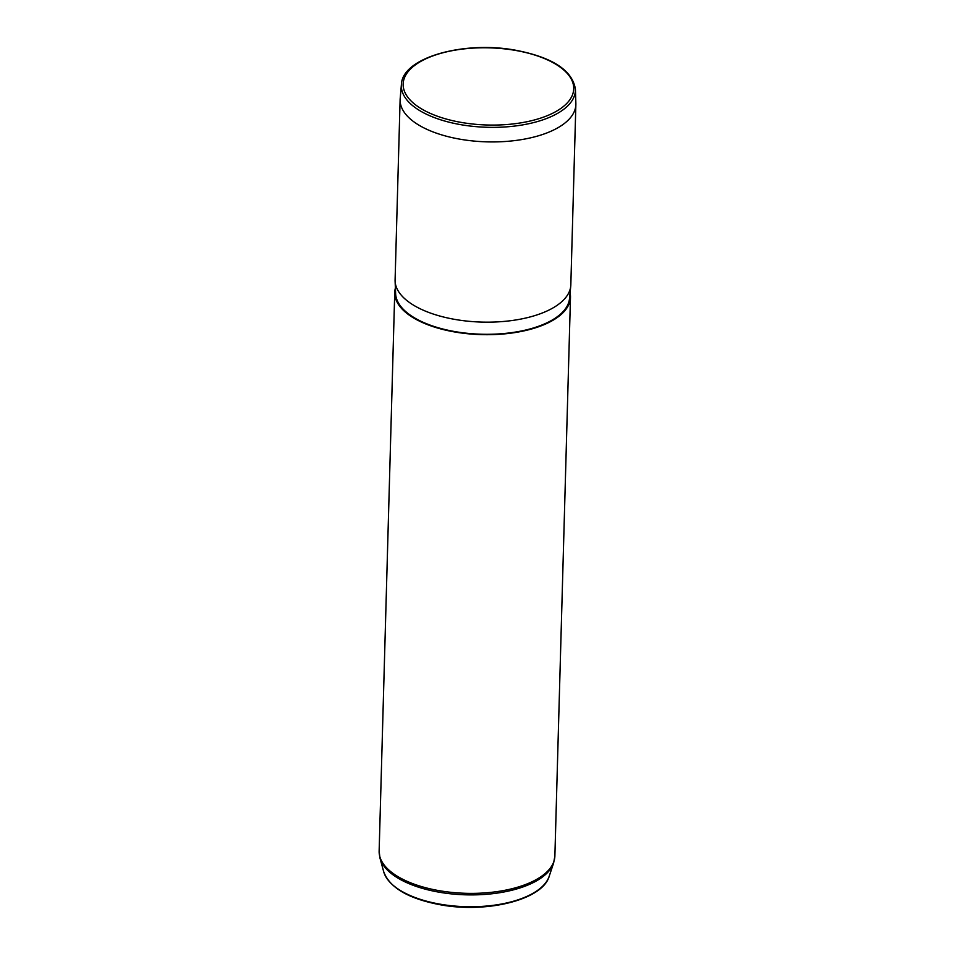<?xml version="1.0" encoding="UTF-8"?>
<svg xmlns="http://www.w3.org/2000/svg" width="955" height="955" viewBox="0 0 955 955"><rect width="100%" height="100%" fill="white"/><g stroke="black" fill="none" stroke-linecap="round" stroke-linejoin="round"><path stroke-width="1.43" d="M575.423 89.293L575.865 103.498A87.908 39.776 -178.4 0 1 575.865 104.561A87.908 39.776 -178.4 0 1 460.143 139.215A87.908 39.776 -178.4 0 1 400.121 99.642A87.908 39.776 -178.4 0 1 400.181 98.592L401.41 84.434A87.072 39.394 1.6 0 0 460.811 124.675A87.072 39.394 1.6 0 0 575.423 89.293C572.451 70.372 552.551 57.36 515.724 50.245C463.808 40.492 402.234 57.598 401.41 84.434M400.121 99.642L395.095 279.875A87.908 39.776 1.6 0 0 395.095 281.14A87.908 39.776 1.6 0 0 455.117 319.448A87.908 39.776 1.6 0 0 570.756 286.046A87.908 39.776 1.6 0 0 570.827 284.793L575.865 104.561M395.095 281.14L395.633 293.686A87.024 39.37 1.6 0 0 455.046 331.612A87.024 39.37 1.6 0 0 569.526 298.545L570.756 286.046M395.394 288.076A87.908 39.776 1.6 0 0 394.737 292.421A87.908 39.776 1.6 0 0 454.759 331.982A87.908 39.776 1.6 0 0 570.481 297.327A87.908 39.776 1.6 0 0 570.075 292.958M461.408 122.443A85.317 38.594 1.6 0 0 569.323 100.466A85.317 38.594 1.6 0 0 515.461 50.412A85.317 38.594 1.6 0 0 407.546 72.389A85.317 38.594 1.6 0 0 461.408 122.443M549.173 876.344C542.619 899.801 486.978 913.446 440.362 904.779C408.549 898.774 389.664 887.756 383.695 871.724A83.539 37.794 1.6 0 0 440.112 904.17A83.539 37.794 1.6 0 0 549.173 876.344L553.625 862.998L554.879 856.014L570.481 297.327M383.695 871.724L379.995 858.139L379.135 851.108A87.908 39.776 1.6 0 0 439.157 890.669A87.908 39.776 1.6 0 0 554.879 856.014M379.995 858.139A87.669 39.668 1.6 0 0 439.181 892.197A87.669 39.668 1.6 0 0 553.625 862.998M379.135 851.108L394.737 292.421"/></g></svg>
